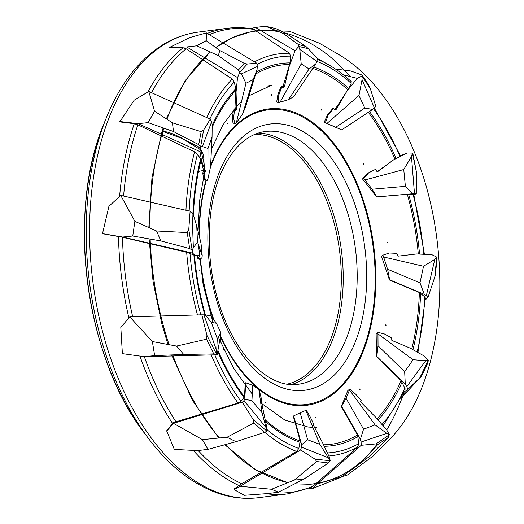 <?xml version="1.0" encoding="UTF-8"?>
<svg xmlns="http://www.w3.org/2000/svg" width="524" height="524" viewBox="0 0 524 524"><rect width="100%" height="100%" fill="white"/><g stroke="black" fill="none" stroke-linecap="round" stroke-linejoin="round"><path stroke-width="0.79" d="M206.201 40.675L206.417 32.927L189.819 37.545L169.671 47.343L169.612 47.946L183.046 47.776L186.138 48.778L232.243 79.026L234.241 82.072L235.826 88.674L234.948 108.363L236.586 109.346L236.055 91.975L237.536 77.565L186.741 46.957L196.69 45.83L218.292 55.59L219.825 50.5L206.201 40.675L196.69 45.83M253.046 28.997L289.523 53.271L290.512 56.147L290.014 62.893L283.071 86.244L284.342 86.997L289.222 66.365L295.077 50.743L255.502 27.471L265.406 26.2L283.215 33.431L286.117 33.477L275.925 28.617L265.406 26.2M351.087 81.508L351.185 83.395L348.676 88.477L334.928 109.582L335.93 109.837L346.875 91.222L357.204 78.351L343.397 74.847M400.434 156.165L393.373 159.958L377.234 171.682M416.501 172.52L412.44 153.126L412.866 153.545L416.501 172.52L416.266 193.756L414.484 193.71L411.478 156.519L403.749 169.54L364.966 179.935L363.584 178.52L368.647 172.828L375.557 169.357L368.018 173.084L362.49 178.959L376.638 196.952L407.318 194.28L413.508 194.548M434.651 278.408L436.728 257.192L436.977 258.876L435.32 275.434L427.99 297.363L426.333 295.7L434.796 259.387L423.543 266.257L383.614 256.983L382.73 255.227L381.524 256.374L389.463 280.012L419.37 292.53L424.715 296.813L425.416 298.071M419.862 377.739L428.246 360.296L427.951 362.824L421.375 376.33L407.842 389.43L406.788 386.594L425.763 360.709L413.05 359.726L377.955 333.873L377.64 332.275L376.127 333.886L376.54 356.733L401.142 380.634L405.026 388.428L405.006 390.603M377.922 444.45L360.709 463.033L368.569 457.111L388.212 437.54L377.922 444.45L376.094 443.9L361.226 445.289L361.095 442.027L386.81 433.341L375.079 424.885L349.521 390.013L349.691 389.018L347.74 390.734L341.321 406.565L357.519 434.979L358.809 443.599L357.597 447.051L313.077 486.154L311.001 487.418L311.813 488.813L309.199 488.178M106.503 117.422L103.962 123.677A223.827 130.299 82.5 0 0 144.768 433.545L148.836 438.935A232.237 135.192 -97.5 0 1 106.503 117.422C119.223 86.159 136.541 62.88 158.451 47.592C170.745 39.195 183.865 34.06 197.823 32.187A234.726 136.64 82.5 0 0 115.346 103.274A234.726 136.64 82.5 0 0 112.837 364.566A234.726 136.64 82.5 0 0 259.118 497.623L287.892 493.831L311.001 487.418M303.645 479.264L328.404 463.006L316.614 461.533L315.075 459.162L300.632 449.965L301.49 447.162L328.365 457.819L319.81 444.286L307.64 439.787L301.634 444.771L293.669 415.892L293.25 416.141L300.193 440.998L298.824 448.459L296.617 451.4L239.717 484.995L234.012 489.069L234.202 489.626L244.308 495.318L268.203 493.543L278.454 492.16L303.645 479.264L294.416 480.056L271.517 489.272L278.454 492.16M235.99 441.693L264.555 432.392L253.878 423.012L253.151 419.436L242.291 402.216L243.948 400.605L266.094 427.584L262.052 412.729L251.926 400.709L244.793 399.242L245.677 382.762L245.199 382.906L244.525 397.087L241.001 401.358L238.02 403.054L173.47 422.534L166.652 430.813L174.328 449.435L197.738 450.588L207.989 449.363L235.99 441.693L227.01 437.252L202.382 439.61L207.989 449.363M134.858 221.338L120.743 195.387L108.92 206.286L102.494 233.711L122.459 237.248L186.662 252.28L195.144 255.45L192.531 253.092L122.623 237.031L132.755 236.01L160.855 240.935L156.571 230.986L134.858 221.338L132.755 236.01M154.567 111.212L148.796 91.458L134.177 100.182L119.76 121.895L134.282 123.69L137.858 124.81L194.594 151.868L197.443 154.213L200.633 158.916L203.469 170.005L205.46 170.903L201.622 161.182L200.004 151.632L138.1 123.664L148.135 122.623L173.503 131.537L172.409 122.793L154.567 111.212L148.135 122.623M284.342 86.997L283.91 87.364L282.685 86.643L283.071 86.244M282.685 86.643L281.008 86.715L277.903 94.503L276.711 101.833L278.257 102.743L278.794 95.021L281.742 87.148L283.91 87.364M334.443 109.726L334.928 109.582M333.428 108.527L332.845 108.376L327.52 114.835L324.127 122.393L341.7 129.867L325.345 122.708L328.221 115.011L333.428 108.527L335.406 109.975L335.93 109.837M197.142 255.083L197.397 257.913L198.445 259.039L200.017 259.4L198.701 258.208L199.297 255.581L197.921 255.267M205.46 170.903L205.323 171.433L203.417 170.569L203.469 170.005M203.417 170.569L202.808 173.051L203.384 177.754L204.563 179.621L206.98 180.714L204.779 178.383L203.96 173.568L205.323 171.433M236.586 109.346L236.291 109.857L234.726 108.913L234.948 108.363M234.726 108.913L233.409 110.387L232.466 117.533L232.944 122.78L234.935 123.972L233.612 118.221L234.359 110.957L236.291 109.857M227.567 123.788L227.436 123.206M271.419 95.283L271.471 94.51M321.284 110.132L321.481 109.162L321.133 109.922M363.571 164.156L364.056 163.246L363.499 163.835M387.053 242.887L387.793 242.258L387.053 242.887L387.138 242.488M385.638 324.867L385.441 325.221L386.332 325.044L385.572 324.946M359.163 389.103L360.06 389.404L359.399 388.946M315.265 417.418L316.018 418.106L315.265 417.418M265.504 402.576L266.015 403.454L265.504 402.576M223.211 348.552L223.44 349.37L223.211 348.552M199.729 269.821L199.703 270.351L199.729 269.821M201.177 131.668L203.561 130.148L200.633 146.864L198.688 144.637L201.177 131.668L172.409 122.793M173.503 131.537L198.688 144.637M203.561 130.148L210.268 119.151L211.578 121.954L202.395 146.55L207.976 148.475L212.05 137.019L210.563 166.698L207.897 178.953L206.98 180.714M207.976 148.475L207.897 178.953M212.05 137.019L212.168 124.443L211.578 121.954M202.395 146.55L200.633 146.864M200.004 151.632L200.751 147.152M210.268 119.151L148.796 91.458M119.695 121.496L138.1 123.664M201.622 161.182L201.209 160.999M203.96 173.568L202.808 173.051M204.779 178.383L203.384 177.754M187.232 232.564L188.771 229.479L192.151 249.968L189.662 248.586L187.232 232.564L156.571 230.986M160.855 240.935L189.662 248.586M188.771 229.479L190.12 211.218L192.039 212.849L193.363 247.872L197.483 241.937L196.736 225.91L201.006 243.228L202.244 255.85L201.897 257.762L200.017 259.4M197.483 241.937L202.244 255.85M196.736 225.91L193.14 214.296L192.039 212.849M193.363 247.872L192.151 249.968M192.531 253.092L192.334 250.151M199.297 255.581L199.31 255.168L195.144 255.45M190.12 211.218L120.743 195.387M102.383 233.612L122.623 237.031M198.701 258.208L197.397 257.913M176.555 346.082L152.36 341.543L154.659 355.606L183.721 354.453L176.555 346.082L206.522 339.205L213.772 353.91L183.721 354.453M206.522 339.205L206.921 335.367L216.438 354.041L213.772 353.91M206.921 335.367L201.845 314.826L203.882 314.839L216.681 350.739L217.277 338.661L211.336 322.424L216.451 323.243L220.892 332.897L220.617 339.552L219.988 342.198L219.746 339.762M217.277 338.661L220.892 332.897M211.336 322.424L205.081 314.878L210.556 315.756L216.451 323.243M203.882 314.839L205.081 314.878M216.681 350.739L216.438 354.041M152.36 341.543L129.756 316.863L120.815 327.421L122.38 353.641L144.447 356.7L154.659 355.606M201.845 314.826L129.756 316.863M219.825 339.762L217.126 354.768L144.447 356.7M217.126 354.768L216.641 354.067M219.988 342.198L219.399 342.211M253.878 423.012L227.01 437.252M253.151 419.436L266.985 431.193L264.555 432.392M262.052 412.729L258.836 389.45L259.275 390.288L261.044 397.369L262.118 403.028L261.371 401.482L267.188 429.405L266.985 431.193M251.926 400.709L252.758 385.304L258.836 389.45M245.677 382.762L252.758 385.304M243.948 400.605L244.793 399.242M266.094 427.584L267.155 431.062M202.382 439.61L173.437 423.333L166.671 431.134M242.291 402.216L173.437 423.333M173.47 422.534L173.516 423.189M262.118 403.028L261.738 403.146M316.614 461.533L294.416 480.056M315.075 459.162L330.244 460.753L328.404 463.006M319.81 444.286L305.918 410.358L306.37 410.253L310.47 417.359L313.797 424.401L312.966 424.329L322.705 443.035L329.314 457.013L330.244 460.753M307.64 439.787L300.193 412.774L305.918 410.358M293.669 415.892L300.193 412.774M301.49 447.162L301.634 444.771M328.365 457.819L330.349 460.498M271.517 489.272L240.071 486.272L234.202 489.626M300.632 449.965L240.071 486.272M239.717 484.995L240.11 486.141M313.797 424.401L313.195 424.768M360.709 463.033L341.242 477.213L311.813 488.813M376.094 443.9L389.273 434.802L388.212 437.54M375.079 424.885L363.551 429.182L346.05 398.306L349.521 390.013M363.551 429.182L360.381 439.276L341.661 406.257L346.05 398.306M361.095 442.027L360.381 439.276M386.81 433.341L389.273 434.802M361.226 445.289L311.826 488.728M349.691 389.018L355.652 394.159L361.187 400.598L360.525 401.528L360.722 401.974L375.872 417.425L386.856 430.191L389.28 434.488M341.661 406.257L341.321 406.565M421.375 376.33L401.744 397.408M413.05 359.726L404.672 371.745L378.04 345.768L377.955 333.873M404.672 371.745L405.281 384.23L376.808 356.451L378.04 345.768M406.788 386.594L405.281 384.23M425.763 360.709L428.246 360.296M407.842 389.43L403.29 394.271M377.64 332.275L384.485 333.998L391.585 337.987L391.847 340.417L410.305 348.211L424.388 356.124L428.16 360.008M423.543 266.257L419.979 282.855L387.59 269.238L383.614 256.983M419.979 282.855L424.316 294.37L389.679 279.809L387.59 269.238M426.333 295.7L424.316 294.37M434.796 259.387L436.728 257.192M427.99 297.363L425.324 299.898M382.73 255.227L389.24 252.981L396.838 253.347L397.998 256.151L416.783 253.944L431.861 254.664L436.577 257.009M403.749 169.54L405.386 186.341L372.145 189.223L364.966 179.935M405.386 186.341L412.375 193.788L376.828 196.873L372.145 189.223M414.484 193.71L412.375 193.788M411.478 156.519L412.44 153.126M416.266 193.756L413.875 194.725M375.557 169.357L376.992 171.623L377.535 171.754L393.563 159.879L407.272 152.988L400.533 155.713M407.272 152.988L412.27 153.093M368.647 172.828L368.018 173.084M363.584 178.52L362.49 178.959M363.545 163.816L364.056 163.246M335.491 69.05L350.87 71.002L362.084 75.063L368.673 84.986L370.272 88.451L361.894 75.973L362.084 75.063M370.272 88.451L375.813 106.365L374.424 107.944L362.064 79.674L358.973 95.473L364.789 108.055L335.845 127.168M358.973 95.473L327.022 123.382M364.789 108.055L372.662 109.431L341.7 129.867M374.424 107.944L372.662 109.431M362.064 79.674L361.894 75.973M357.204 78.351L361.756 76.098M328.221 115.011L327.52 114.835M325.345 122.708L324.127 122.393M321.192 109.935L321.481 109.162M286.117 33.477L305.937 46.459L298.235 44.455L283.215 33.431M305.937 46.459L308.354 48.725L298.634 46.407L298.235 44.455M308.354 48.725L317.478 58.616L316.876 61.387L299.793 49.439L301.208 63.908L309.075 68.978L288.41 99.691L278.257 102.743M301.208 63.908L279.94 102.475M309.075 68.978L315.815 63.895L293.715 96.737L288.41 99.691M351.185 83.395A199.559 116.171 82.5 0 0 316.876 61.387L315.815 63.895M299.793 49.439L298.634 46.407M250.367 28.571L255.502 27.471M295.077 50.743L298.569 46.662M281.742 87.148L281.008 86.715M278.794 95.021L277.903 94.503M219.825 50.5L244.629 63.548L238.427 69.921L218.292 55.59M244.629 63.548L247.335 63.987L239.612 72.358L238.427 69.921M247.335 63.987L256.884 63.293L257.277 66.515L241.354 73.923L245.946 83.309L253.171 79.583L242.553 114.16L236.337 122.812L234.935 123.972M245.946 83.309L236.337 122.812M253.171 79.583L257.074 69.391L245.717 106.372L242.553 114.16M257.277 66.515L257.074 69.391M241.354 73.923L239.612 72.358M256.884 63.293L206.417 32.927M169.671 47.343L186.741 46.957M237.536 77.565L239.632 72.672M236.055 91.975L235.715 91.766M234.359 110.957L233.409 110.387M233.612 118.221L232.466 117.533M198.498 171.42L204.629 170.234L204.105 163.717L200.875 149.982L182.077 138.467L162.866 131.439L162.204 136.325L161.903 131.897L162.866 131.439L163.901 128.164M147.906 91.995A234.726 136.64 -97.5 0 1 183.046 47.776M186.138 48.778A233.658 136.017 82.5 0 0 151.574 92.63M290.512 56.147A199.559 116.171 82.5 0 0 257.022 64.439M256.216 72.188A192.793 112.228 -97.5 0 1 290.014 62.893M254.507 61.865A202.644 117.966 -97.5 0 1 289.523 53.271M254.363 29.521A233.658 136.017 82.5 0 0 209.345 34.65M289.648 64.478A191.247 111.33 82.5 0 0 255.64 74.061M207.314 33.431A234.726 136.64 -97.5 0 1 226.604 28.394C235.342 27.248 244.151 27.451 253.033 28.997M313.725 67.007A192.793 112.228 -97.5 0 1 348.676 88.477M317.334 59.264A202.644 117.966 -97.5 0 1 327.827 64.341L317.354 58.478M347.851 89.728A191.247 111.33 82.5 0 0 312.802 68.375M399.989 156.506A199.559 116.171 82.5 0 0 373.501 108.723M369.466 111.54A192.793 112.228 -97.5 0 1 396.098 158.576M394.939 159.172A191.247 111.33 82.5 0 0 368.3 112.306M423.713 254.278A199.559 116.171 82.5 0 0 412.978 194.214M408.615 194.214A192.793 112.228 -97.5 0 1 419.541 254.075M418.283 254.016A191.247 111.33 82.5 0 0 407.318 194.28M417.111 352.036A199.559 116.171 82.5 0 0 424.715 296.813M420.615 293.276A192.793 112.228 -97.5 0 1 412.951 349.698M411.74 349.023A191.247 111.33 82.5 0 0 419.37 292.53M381.957 424.492A199.559 116.171 82.5 0 0 404.888 388.101M402.098 381.976A192.793 112.228 -97.5 0 1 378.092 420.006M377.077 418.827A191.247 111.33 82.5 0 0 401.142 380.634M327.382 452.926A199.559 116.171 82.5 0 0 358.809 443.599M358.023 436.544A192.793 112.228 -97.5 0 1 324.251 446.297M357.597 447.051A202.644 117.966 -97.5 0 1 328.843 456.011M274.124 492.743A233.658 136.017 82.5 0 0 313.077 486.154M323.55 444.811A191.247 111.33 82.5 0 0 357.519 434.979M287.892 493.831A234.726 136.64 -97.5 0 1 265.976 493.706M267.181 429.739A199.559 116.171 82.5 0 0 298.824 448.459M300.2 442.361A192.793 112.228 -97.5 0 1 265.694 421.551M296.617 451.4A202.644 117.966 -97.5 0 1 264.758 432.293M198.17 450.535A233.658 136.017 82.5 0 0 242.088 483.953M265.406 420.019A191.247 111.33 82.5 0 0 300.193 440.998M239.075 485.604A234.726 136.64 -97.5 0 1 193.205 450.365M214.768 354.827A199.559 116.171 82.5 0 0 241.001 401.358M244.125 397.867A192.793 112.228 -97.5 0 1 217.833 351.761M238.02 403.054A202.644 117.966 -97.5 0 1 211.238 354.925M144.323 356.68A233.658 136.017 82.5 0 0 176.057 421.931M218.076 350.746A191.247 111.33 82.5 0 0 244.525 397.087M172.658 423.595A234.726 136.64 -97.5 0 1 139.941 356.071M189.97 253.249A199.559 116.171 82.5 0 0 200.823 314.852M204.792 314.872A192.793 112.228 -97.5 0 1 193.867 254.795M197.496 314.944A202.644 117.966 -97.5 0 1 186.662 252.28M122.459 237.248A233.658 136.017 82.5 0 0 132.67 316.666M194.45 255.096A191.247 111.33 82.5 0 0 205.401 314.931M197.443 154.213A199.559 116.171 82.5 0 0 189.164 210.995M192.898 213.982A192.793 112.228 -97.5 0 1 200.633 158.916M185.948 210.262A202.644 117.966 -97.5 0 1 194.594 151.868M137.858 124.81A233.658 136.017 82.5 0 0 123.605 195.937M201.078 159.951A191.247 111.33 82.5 0 0 193.428 215.226M128.878 317.904A234.726 136.64 -97.5 0 1 118.47 236.429M287.335 384.099A126.068 73.386 82.5 0 0 339.486 250.282A126.068 73.386 82.5 0 0 254.468 134.53M258.437 133.037A127.43 74.179 -97.5 0 1 341.366 250.033A127.43 74.179 -97.5 0 1 291.554 384.511M298.431 384.223A127.43 74.179 82.5 0 0 355.338 248.199A127.43 74.179 82.5 0 0 265.157 131.544C259.419 132.29 253.878 134.334 248.527 137.674C238.394 144.008 229.807 154.573 222.772 169.363C205.179 205.742 204.589 265.458 221.803 311.846C238.492 359.674 271.936 388.874 298.431 384.223M222.091 165.767A134.229 78.135 -97.5 0 1 359.169 218.619A134.229 78.135 -97.5 0 1 280.55 387.092A134.229 78.135 -97.5 0 1 222.091 165.767M220.853 336.677A148.567 86.486 82.5 0 0 350.156 374.667A148.567 86.486 82.5 0 0 343.299 158.228A148.567 86.486 82.5 0 0 215.128 156.001A148.567 86.486 82.5 0 0 210.386 167.497M206.312 180.413A148.567 86.486 82.5 0 0 199.362 236.553M200.463 259.013A148.567 86.486 82.5 0 0 214.08 320.229M235.924 90.18A191.247 111.33 82.5 0 0 213.504 124.424A191.247 111.33 82.5 0 0 212.141 127.424M210.615 165.669A149.399 86.964 -97.5 0 1 214.899 155.412A149.399 86.964 -97.5 0 1 343.731 157.56A149.399 86.964 -97.5 0 1 350.779 375.158A149.399 86.964 -97.5 0 1 220.794 337.397M213.425 319.398A149.399 86.964 -97.5 0 1 200.175 259.262M199.041 235.263A149.399 86.964 -97.5 0 1 205.952 180.249M212.161 125.387A192.793 112.228 -97.5 0 1 235.826 88.674M234.241 82.072A199.559 116.171 82.5 0 0 209.882 118.974M206.744 117.559A202.644 117.966 -97.5 0 1 232.243 79.026M119.616 196.421A234.726 136.64 -97.5 0 1 134.282 123.69M144.768 433.545L144.768 433.545C85.36 358.239 66.076 211.788 103.962 123.677M166.953 119.256C176.68 91.726 191.149 69.306 210.353 52M215.829 47.619C226.466 39.68 237.889 34.466 250.099 31.99C259.563 30.117 269.133 30.006 278.82 31.65M284.938 32.914C309.396 39.673 331.05 54.201 349.908 76.497M403.454 394.1C398.921 406.899 393.328 418.866 386.686 429.994M377.057 444.188C358.534 468.528 336.067 481.897 309.651 484.281L294.717 483.835M287.853 482.696C264.771 477.272 243.974 464.565 225.464 444.575M219.517 437.966C201.55 417.549 185.928 389.856 172.651 354.892M169.088 344.681C157.986 311.04 151.665 275.827 150.133 239.055M149.864 228.006C149.838 191.293 154.174 159.106 162.866 131.439C172.56 131.727 186.57 141.336 198.157 146.523C203.908 152.242 203.757 156.584 203.856 160.685L204.688 171.433L199.67 200.41L198.059 231.281M351.303 81.639C343.744 74.637 335.917 68.873 327.827 64.341M374.306 108.042L400.703 156.119M413.757 194.293L424.427 254.31M425.416 298.025L417.929 352.495M405.019 390.577L383.057 425.776M197.823 32.187L226.604 28.394M148.836 438.935C169.219 465.836 191.974 483.835 217.1 492.933C231.143 497.859 245.147 499.418 259.118 497.623M215.692 47.52L232.387 37.702L250.099 31.99L259.321 30.3L289.418 31.263L319.476 43.256L339.866 55.203C354.676 64.125 368.431 76.786 381.131 93.187C396.779 113.531 409.637 137.805 419.704 166.016C439.191 220.362 444.948 285.338 435.103 339.893C430.309 366.767 422.344 390.19 411.196 410.161C404.652 421.827 397.185 431.835 388.808 440.18L373.311 455.873L347.425 475.006L318.671 483.554L309.651 484.281L294.671 483.862M211.441 149.17L222.759 125.19L236.881 106.143L241.505 101.564M248.081 96.161L271.681 85.209L267.417 86.093M314.557 427.394L316.725 427.283L314.531 427.342M312.867 427.329L308.053 427.014L284.859 420.065L260.683 402.832M252.28 394.114L233.691 368.359L218.298 337.037M213.019 322.692L203.122 284.46L198.426 244.682M148.842 227.554L151.96 177.682L161.903 131.897L163.167 127.902M166.324 118.843L185.378 80.434L210.137 51.902M149.098 238.872L153.113 281.814L161.831 323.878L167.981 344.478M171.636 354.931L192.577 400.506L218.75 438.044M224.829 444.752L255.371 469.727L287.748 482.735"/></g></svg>
